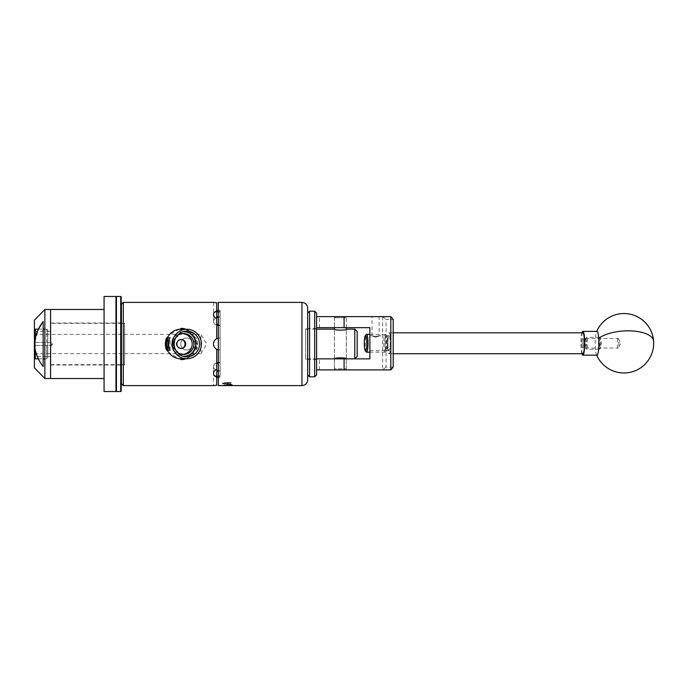<?xml version="1.0" encoding="UTF-8"?>
<svg xmlns="http://www.w3.org/2000/svg" width="688" height="688" viewBox="0 0 688 688"><rect width="100%" height="100%" fill="white"/><g stroke="black" fill="none" stroke-linecap="round" stroke-linejoin="round"><path stroke-width="0.52" stroke-dasharray="3.44 2.58" d="M390.225 343.26A7.43 1.161 90 0 1 389.064 350.691A7.43 1.161 90 0 1 387.894 343.26A7.43 1.161 90 0 1 389.064 335.83A7.43 1.161 90 0 1 390.225 343.26M369.869 343.26L369.869 350.691L369.869 343.26M346.288 358.861L334.463 358.861L346.288 358.861L346.288 369.895L334.463 369.895L346.288 369.895M334.463 358.861L334.463 369.895M375.571 316.626L379.131 316.626L375.571 316.626M369.869 335.83L372.242 335.83L375.571 337.146C380.154 335.856 380.154 335.598 375.571 336.38C370.978 335.753 370.978 336.011 375.571 337.146C380.154 335.856 380.154 335.598 375.571 336.38M386.243 335.839A7.422 1.161 -90 0 0 385.16 340.517A7.422 1.161 -90 0 0 385.443 348.644A7.422 1.161 -90 0 0 386.243 350.682A7.422 1.161 -90 0 0 387.318 346.012A7.422 1.161 -90 0 0 387.043 337.877A7.422 1.161 -90 0 0 386.243 335.839L389.064 335.839A7.422 1.161 -90 0 0 387.98 340.517A7.422 1.161 -90 0 0 388.264 348.644A7.422 1.161 -90 0 0 389.064 350.682A7.422 1.161 -90 0 0 390.139 346.012A7.422 1.161 -90 0 0 389.855 337.877A7.422 1.161 -90 0 0 389.064 335.839L379.122 335.83L379.131 316.626M335.503 316.626L334.428 317.701L334.428 327.66L346.348 327.66L334.402 327.66L334.402 316.626L346.348 316.626L334.402 316.626M346.348 327.66L346.348 316.626M316.592 327.66L316.592 316.626L316.592 327.66L369.869 327.66L369.869 358.861L316.592 358.861L316.592 369.895L316.592 358.861M316.592 369.895L390.827 369.895M390.827 316.626L316.592 316.626M382.631 316.626L382.631 369.895M319.447 369.895L319.447 358.861M319.447 327.66L319.447 316.626M393.201 367.048L386.054 367.048L386.054 319.481L393.201 319.481M386.054 367.048L382.666 369.86M382.666 316.661L386.054 319.481M385.392 348.971A7.869 1.23 90 0 1 385.134 339.777A7.869 1.23 90 0 1 386.441 335.495A7.869 1.23 90 0 1 387.086 337.55A7.869 1.23 90 0 1 387.421 345.591A7.869 1.23 90 0 1 386.441 351.035A7.869 1.23 90 0 1 385.392 348.971M386.166 336.793A8.918 1.393 -90 0 0 385.426 334.454A8.918 1.393 -90 0 0 385.211 334.342A8.918 1.393 -90 0 0 383.913 339.958A8.918 1.393 -90 0 0 384.248 349.736A8.918 1.393 -90 0 0 385.211 352.179A8.918 1.393 -90 0 0 385.426 352.067A8.918 1.393 -90 0 0 386.544 345.901A8.918 1.393 -90 0 0 386.166 336.793M366.386 352.067A8.918 1.393 90 0 1 365.646 349.736A8.918 1.393 90 0 1 365.276 340.629A8.918 1.393 90 0 1 366.386 334.454M599.936 346.821A4.902 0.765 90 0 1 599.773 341.093A4.902 0.765 90 0 1 600.581 338.427A4.902 0.765 90 0 1 600.985 339.709A4.902 0.765 90 0 1 601.192 344.714A4.902 0.765 90 0 1 600.581 348.102A4.902 0.765 90 0 1 599.936 346.821M600.065 338.952A5.943 0.929 -90 0 0 599.575 337.395A5.943 0.929 -90 0 0 599.429 337.318A5.943 0.929 -90 0 0 598.56 341.059A5.943 0.929 -90 0 0 598.784 347.578A5.943 0.929 -90 0 0 599.429 349.212A5.943 0.929 -90 0 0 599.575 349.134A5.943 0.929 -90 0 0 600.314 345.015A5.943 0.929 -90 0 0 600.065 338.952M586.193 339.709A4.902 0.765 -90 0 0 585.54 338.427A4.902 0.765 -90 0 0 584.929 341.816A4.902 0.765 -90 0 0 585.135 346.821A4.902 0.765 -90 0 0 585.54 348.102A4.902 0.765 -90 0 0 586.348 345.436A4.902 0.765 -90 0 0 586.193 339.709M586.056 347.578A5.943 0.929 90 0 1 585.806 341.506A5.943 0.929 90 0 1 586.546 337.395A5.943 0.929 90 0 1 586.701 337.318A5.943 0.929 90 0 1 587.337 338.952A5.943 0.929 90 0 1 587.561 345.462A5.943 0.929 90 0 1 586.701 349.212A5.943 0.929 90 0 1 586.546 349.134A5.943 0.929 90 0 1 586.056 347.578M586.176 339.795A4.782 0.748 -90 0 0 585.66 338.479A4.782 0.748 -90 0 0 584.972 341.489A4.782 0.748 -90 0 0 585.153 346.735A4.782 0.748 -90 0 0 585.66 348.042A4.782 0.748 -90 0 0 586.357 345.032A4.782 0.748 -90 0 0 586.176 339.795M583.355 339.795A4.782 0.748 -90 0 0 582.848 338.479A4.782 0.748 -90 0 0 582.151 341.489A4.782 0.748 -90 0 0 582.332 346.735A4.782 0.748 -90 0 0 582.848 348.042A4.782 0.748 -90 0 0 583.536 345.032A4.782 0.748 -90 0 0 583.355 339.795M582.848 332.803A10.466 1.634 -90 0 0 581.326 339.39A10.466 1.634 -90 0 0 581.721 350.854A10.466 1.634 -90 0 0 582.848 353.727M390.191 335.667A10.466 1.634 -90 0 0 389.064 332.803A10.466 1.634 -90 0 0 387.542 339.39A10.466 1.634 -90 0 0 387.937 350.854A10.466 1.634 -90 0 0 389.064 353.727A10.466 1.634 -90 0 0 390.578 347.139A10.466 1.634 -90 0 0 390.191 335.667M617.764 338.917A4.782 0.748 -90 0 0 617.351 344.284A4.782 0.748 -90 0 0 618.073 348.042A4.782 0.748 -90 0 0 618.271 347.87A4.782 0.748 -90 0 0 618.392 347.603A4.782 0.748 -90 0 0 618.822 342.865A4.782 0.748 -90 0 0 618.271 338.651A4.782 0.748 -90 0 0 618.073 338.479A4.782 0.748 -90 0 0 617.764 338.917M582.53 338.917A4.782 0.748 -90 0 0 582.117 344.284A4.782 0.748 -90 0 0 582.848 348.042A4.782 0.748 -90 0 0 583.157 347.603A4.782 0.748 -90 0 0 583.579 342.237A4.782 0.748 -90 0 0 582.848 338.479A4.782 0.748 -90 0 0 582.53 338.917M597.038 355.154A11.894 1.858 90 0 1 596.367 354.346A11.894 1.858 90 0 1 595.352 348.24A11.894 1.858 90 0 1 596.264 332.459A11.894 1.858 90 0 1 596.367 332.184A11.894 1.858 90 0 1 597.038 331.375M581.962 353.727A11.894 1.858 90 0 1 580.982 343.26A11.894 1.858 90 0 1 581.962 332.803M307.648 325.097L307.648 374.917L307.648 325.097M309.557 376.818L309.557 311.182M316.592 374.917L316.592 313.083M314.691 311.182L314.691 376.818M307.648 353.537L307.648 328.4L307.648 353.537M316.592 353.537L316.592 328.4L316.592 353.537M345.247 369.895L346.322 368.828L346.322 358.861M335.503 369.895L334.428 368.828L346.322 368.828L334.428 368.828L334.402 329.139C334.024 330.489 346.726 330.489 346.348 329.139L346.348 358.861L354.784 358.861L354.784 329.139M346.322 327.66L346.322 317.701L334.428 317.701L346.322 317.701L345.247 316.626M346.322 358.852L346.322 329.148M334.428 358.852L334.428 329.148M335.615 370.015L345.135 370.015M345.135 316.506L335.615 316.506M115.971 391.042L115.971 296.958L115.971 391.042M121.2 365.044L121.2 322.956L121.2 365.044L115.971 365.044L115.971 322.956L115.971 365.044M121.2 322.956L115.971 322.956M121.2 391.042L121.2 296.958M50.568 319.404L50.568 378.529L50.568 319.404M104.077 319.404L104.077 378.529L104.077 319.404M115.971 358.964L115.971 322.999L115.971 358.964M50.568 358.964L50.568 322.999L50.568 358.964M104.077 296.485L104.077 391.515M115.971 296.485L115.971 391.515M50.568 356.633L50.568 331.367L50.568 356.633L34.4 356.633L34.4 331.367L34.4 356.633M35.355 358.861L35.355 345.428L34.4 345.428L34.4 357.915L34.4 330.085L34.4 367.779M44.866 309.471L44.866 378.529M43.155 321.399L43.155 366.498C38.046 359.833 35.131 352.316 34.4 343.948L38.519 329.139M50.568 309.471L50.568 378.529M43.155 321.502L43.155 366.498M183.137 331.728A12.281 12.092 90 0 0 181.555 356.1A12.281 12.092 90 0 0 183.137 356.272M182.759 333.62A10.415 10.26 90 0 0 171.656 344A10.415 10.26 90 0 0 181.916 354.415L183.61 354.415M176.85 336.165A10.415 10.26 90 0 0 176.85 351.835M181.916 333.585L183.61 333.585M181.297 339.545L180.634 339.545C174.838 339.244 174.864 348.764 180.634 348.455L181.297 348.455M196.398 350.226A14.74 14.517 90 0 0 196.398 337.774L194.334 337.774A14.74 14.517 -90 0 1 194.334 350.226L196.398 350.226L196.398 337.774M190.034 355.275C197.404 347.784 197.404 340.268 190.034 332.725L190.903 332.227C198.402 340.053 198.402 347.896 190.903 355.773L190.034 355.275A14.74 14.517 -90 0 1 180.677 358.74M180.677 329.26A14.74 14.517 -90 0 1 190.034 332.725M224.391 385.16L223.935 385.615L232.148 385.598M231.994 385.598L223.127 385.547M357.167 356.487L357.167 331.513M305.618 329.139L305.618 358.861L305.618 329.139L316.592 329.139M346.348 358.861C346.726 357.511 334.033 357.511 334.402 358.861L305.618 358.861M186.508 338.057C194.179 337.67 194.179 350.321 186.508 349.943C194.171 350.355 194.179 337.662 186.508 338.057C194.162 337.645 194.188 350.338 186.508 349.943C178.846 350.355 178.837 337.662 186.508 338.057C178.837 337.67 178.837 350.321 186.508 349.943C194.179 350.33 194.171 337.662 186.508 338.057C178.854 337.645 178.828 350.338 186.508 349.943C178.828 350.33 178.846 337.662 186.508 338.057M34.4 353.666L200.87 353.666L200.87 334.334L206.675 344L200.87 353.666L200.87 334.334L34.4 334.334L34.4 353.666L34.4 334.334M50.766 323.334L50.766 364.666L50.766 345.428L52.477 343.948L50.766 342.572L50.766 331.375L47.764 331.375L47.764 342.572L50.766 342.572L50.766 323.334L121.2 323.334M121.441 323.334L124.674 323.334L124.674 364.666L124.674 323.334M50.766 364.666L121.2 364.666M121.441 364.666L124.674 364.666M34.4 330.085L34.4 345.428L51.093 345.428A1.376 1.376 0 0 0 52.477 344.052L52.477 343.948A1.376 1.376 0 0 0 51.093 342.572L34.4 342.572L35.355 342.572L35.355 329.139M35.355 337.163L35.355 350.94M38.58 329.139L43.155 329.139M44.866 329.139L46.81 329.139L46.81 342.572L35.355 342.572M38.519 358.861L43.155 358.861M44.866 358.861L46.81 358.861L46.81 329.139L47.764 330.085L47.764 357.915L47.764 345.428L46.81 345.428L46.81 358.861L47.764 357.915M47.764 331.375L47.764 356.625L50.766 356.625L50.766 345.428L47.764 345.428L47.764 356.625M50.766 331.375L50.766 356.625M307.648 374.917L307.648 313.083M305.618 344L305.618 328.898L305.618 344M220.108 344L220.108 310.254L220.108 344M218.328 385.615L218.328 302.385M166.126 349.306A15.695 15.454 -90 0 1 166.126 338.694M121.441 304.285L121.441 383.715M216.711 338.711C214.647 339.863 213.572 341.626 213.478 344A5.943 5.943 0 0 1 219.42 338.057L216.711 338.711L216.711 318.553L216.711 338.711L216.711 324.667L220.108 325.209L220.108 325.673L220.108 311.483L220.108 338.057L220.108 325.209L218.139 325.097M179.387 329.311C174.554 331.573 170.856 333.895 168.311 336.269M186.173 358.74L193.982 353.125L197.129 344L193.973 334.875L186.173 329.26M213.478 312.128L219.42 312.128L213.478 312.128L213.71 302.419M216.711 317.185L216.711 311.071C214.647 311.759 213.572 312.92 213.478 314.571C213.564 316.274 214.639 317.607 216.711 318.553L216.711 324.667M124.674 323.188L124.674 364.812L124.674 323.188L121.441 323.188L121.441 364.812L121.441 323.188M124.674 364.812L121.441 364.812M222.749 385.598L223.05 385.564C222.009 385.314 223.445 385.056 227.367 384.807L222.86 385.555M229.259 385.383L232.105 384.893L222.628 383.706L231.83 382.7L222.585 383.018L232.105 384.257M185.975 329.26A15.695 15.454 -90 0 1 190.903 332.227M190.903 355.773A15.695 15.454 -90 0 1 185.975 358.74M220.108 371.193L220.108 338.057L220.108 376.517L220.108 371.193L219.42 371.193L220.108 371.193M218.328 316.858L219.42 316.807L218.139 316.884L218.139 311.458L220.108 311.483L218.328 311.466M215.834 318.114A5.943 4.205 -0 0 0 213.478 321.468A5.943 4.205 -0 0 0 219.42 325.673A5.943 4.205 0 0 1 213.478 321.468A5.943 4.205 0 0 1 219.42 317.263L220.108 316.807L219.42 317.263A5.943 4.205 -0 0 0 218.328 317.331M220.108 338.057L219.42 338.057L220.108 338.057M218.139 338.195L219.42 338.057A5.943 5.943 0 0 0 217.133 338.513M218.328 362.877L219.42 362.791L218.139 362.903L218.139 349.805L220.108 349.943L218.328 349.848M218.139 349.805L216.711 349.289L216.711 369.447L216.711 349.289A5.943 5.943 0 0 0 219.42 349.943L220.108 349.943L219.42 349.943A5.943 5.943 0 0 1 213.478 344C213.564 346.365 214.639 348.128 216.711 349.289L216.711 369.447C214.647 370.393 213.572 371.718 213.478 373.429C213.564 375.072 214.639 376.241 216.711 376.929L216.711 385.28L213.478 385.615L213.478 375.872L220.108 375.872L213.478 375.872M219.42 362.791L220.108 362.791L219.42 362.327A5.943 4.205 180 0 0 213.478 366.532A5.943 4.205 180 0 1 219.42 362.327L219.42 362.791M218.139 376.542L220.108 376.517L216.711 376.628L216.711 385.28L216.711 375.872M216.711 370.815L218.139 371.116M218.328 370.669A5.943 4.205 180 0 0 219.42 370.737L220.108 370.737L219.42 370.737A5.943 4.205 180 0 1 213.478 366.532A5.943 4.205 180 0 0 215.834 369.886M213.701 345.617A5.943 5.943 0 0 0 214.355 347.105M219.42 312.128L220.108 312.128L219.42 312.128L219.42 311.483L219.42 312.128M219.42 325.673L220.108 325.673L219.42 325.209L219.42 325.673M168.311 351.731C170.856 354.105 174.554 356.427 179.387 358.689M216.711 302.72L216.711 311.071M213.478 373.429L213.478 366.532L213.478 373.429M216.711 364.356L218.139 362.903M213.478 321.468L213.478 314.571L213.478 321.468M216.711 316.162L218.139 316.884M218.328 344L218.328 377.746L218.328 344M227.1 382.442L231.83 382.7M46.81 342.572L47.764 342.572L47.764 330.085M35.355 345.428L46.81 345.428M228.459 382.494L222.903 383.233L231.822 384.42M230.987 382.648L222.903 383.543L231.822 384.73L227.797 385.349M223.282 385.615L223.935 385.615M230.334 385.615L227.367 385.615L230.334 385.615L230.334 382.7L227.367 382.588L227.367 385.615L224.391 385.615L227.367 385.615L227.367 382.588L230.334 382.7L230.334 385.615M224.391 382.7L224.391 385.615L224.391 382.7L227.367 382.588L224.391 382.7M181.916 354.415A10.415 10.26 90 0 0 182.759 354.38M194.334 350.226L194.334 337.774M170.074 350.226L170.074 337.774M177.891 351.448A7.895 7.774 -90 0 1 177.891 336.552L176.369 337.301L172.688 344L176.369 350.699L177.891 351.448C171.045 349.461 171.045 338.539 177.891 336.552M653.308 343.26A29.73 12.289 175.9 0 0 653.6 341.128M120.727 296.485L120.727 391.515M116.444 391.515L116.444 296.485M301.946 302.385L301.946 385.615M123.341 385.615L123.341 302.385M219.42 371.193L219.42 370.737L219.42 371.193M219.42 375.872L219.42 376.517L219.42 375.872M369.869 350.691L389.064 350.691M372.019 335.942L372.019 316.626M386.441 335.495L385.426 334.454M600.581 338.427L599.575 337.395M585.54 338.427L586.546 337.395M599.429 337.318L586.701 337.318M585.66 338.479L618.073 338.479M393.201 332.803L389.064 332.803M385.211 334.342L369.869 334.342M385.211 352.179L369.869 352.179M389.064 350.682L386.243 350.682M393.201 353.727L389.064 353.727M585.66 348.042L618.073 348.042M599.429 349.212L586.701 349.212M585.54 348.102L586.546 349.134M600.581 348.102L599.575 349.134M386.441 351.035L385.426 352.067M618.271 338.651L620.911 343.26L618.271 347.87M596.702 331.375A29.73 29.73 0 0 0 596.367 332.184M596.367 354.346A29.73 29.73 0 0 0 596.702 355.154M316.592 359.6L307.648 359.6M316.592 328.4L307.648 328.4M50.568 322.999L115.971 322.999M50.568 365.001L115.971 365.001M34.4 331.367L50.568 331.367M181.555 356.1L184.719 356.659M181.555 331.9L184.719 331.341M305.618 328.898L307.648 328.898M218.328 310.254L220.108 310.254M222.585 383.018L222.585 383.758M232.148 384.214L232.148 384.945M218.328 377.746L220.108 377.746M305.618 359.102L307.648 359.102M230.334 385.16L230.798 385.615M224.391 382.743L230.334 382.743M176.369 337.301C171.536 341.764 171.536 346.236 176.369 350.699"/><path stroke-width="1.03" d="M316.592 316.626L390.827 316.626L393.201 319.481L393.201 367.048L390.827 369.895L316.592 369.895M316.592 358.861L369.869 358.861L369.869 327.66L316.592 327.66M390.827 369.895L390.827 316.626M366.42 337.55A7.869 1.23 -90 0 0 365.38 335.495A7.869 1.23 -90 0 0 364.399 340.938A7.869 1.23 -90 0 0 364.726 348.971A7.869 1.23 -90 0 0 365.38 351.035A7.869 1.23 -90 0 0 366.678 346.752A7.869 1.23 -90 0 0 366.42 337.55M365.38 335.495L366.386 334.454A8.918 1.393 90 0 1 366.609 334.342A8.918 1.393 90 0 1 367.564 336.793A8.918 1.393 90 0 1 367.899 346.563A8.918 1.393 90 0 1 366.609 352.179A8.918 1.393 90 0 1 366.386 352.067L365.38 351.035M393.201 353.727L582.848 353.727A10.466 1.634 -90 0 0 584.361 347.139A10.466 1.634 -90 0 0 583.974 335.667A10.466 1.634 -90 0 0 582.848 332.803L393.201 332.803M581.962 332.803A11.894 1.858 90 0 1 582.065 332.459A11.894 1.858 90 0 1 582.848 331.375L597.038 331.375A11.894 1.858 90 0 1 598.732 338.29A11.894 1.858 90 0 1 597.82 354.062A11.894 1.858 90 0 1 597.038 355.154L582.848 355.154A11.894 1.858 90 0 1 581.962 353.727M582.848 331.375A11.894 1.858 90 0 1 584.662 340.715A11.894 1.858 90 0 1 583.622 354.062A11.894 1.858 90 0 1 582.848 355.154M309.557 311.182L309.557 376.818L314.691 376.818L314.691 311.182L309.557 311.182L307.648 313.083L307.648 308.086L307.648 379.914L307.648 374.917L309.557 376.818M314.691 311.182L316.592 313.083L316.592 374.917L314.691 376.818M345.247 369.895L335.503 369.895M335.503 316.626L345.247 316.626M346.322 358.861L346.348 358.861C346.726 357.511 334.024 357.511 334.402 358.861L334.402 358.861M346.322 329.148L346.322 327.66M354.784 329.139L354.784 358.861L357.167 356.487L357.167 331.513L354.784 329.139L346.348 329.139C346.726 330.489 334.033 330.489 334.402 329.139L334.428 327.66M116.444 391.515L120.727 391.515A0.473 0.473 0 0 0 121.2 391.042L121.2 296.958A0.473 0.473 0 0 0 120.727 296.485L116.444 296.485L116.444 391.515A0.473 0.473 0 0 1 115.971 391.042M115.971 296.958A0.473 0.473 0 0 1 116.444 296.485M104.077 391.515L104.077 296.485L115.971 296.485L115.971 391.515L104.077 391.515M104.077 309.471L50.568 309.471L50.568 378.529L44.866 378.529L34.4 367.779L34.4 320.221L34.4 330.085L35.355 329.139L35.355 337.163M50.568 309.471L44.866 309.471L34.4 320.221L44.866 309.471L44.866 378.529M34.4 344.052L34.4 344.052C35.131 352.419 38.046 359.936 43.155 366.601L43.155 321.502C38.021 328.236 35.105 335.753 34.4 344.052L34.4 344.052M38.519 329.139L43.155 321.399L43.155 366.601M186.869 331.16A12.84 12.651 90 0 0 184.719 356.659A12.84 12.651 90 0 0 199.52 344A12.84 12.651 90 0 0 186.869 331.16M183.137 356.272A12.281 12.092 90 0 0 195.702 344A12.281 12.092 90 0 0 183.137 331.728M176.85 351.835A10.415 10.26 90 0 0 193.87 344A10.415 10.26 90 0 0 176.85 336.165M181.297 339.545A4.455 4.395 90 0 0 176.902 344A4.455 4.395 90 0 0 181.297 348.455A4.455 4.395 90 0 0 185.683 344A4.455 4.395 90 0 0 181.297 339.545M186.869 358.74A14.74 14.517 -90 0 1 172.353 344A14.74 14.517 -90 0 1 186.869 329.26A14.74 14.517 -90 0 1 201.395 344A14.74 14.517 -90 0 1 186.869 358.74L180.677 358.74A14.74 14.517 -90 0 1 179.387 358.689L181.572 359.669L186.173 358.74M186.869 329.26L180.677 329.26A14.74 14.517 -90 0 0 179.387 329.311L181.572 328.331A15.695 15.454 -90 0 1 185.975 329.26M232.123 385.615L226.206 385.615L231.994 385.598M316.592 329.139L334.402 329.139M34.4 357.915L35.355 358.861L38.519 358.861M35.355 350.94L35.355 358.861M35.355 329.139L38.58 329.139M43.155 329.139L44.866 329.139M43.155 358.861L44.866 358.861M166.126 338.694L165.249 344L166.126 349.306L168.311 351.731A14.74 14.517 -90 0 1 168.311 336.269L166.126 338.694M121.441 344L121.441 304.285L123.341 302.385L123.341 385.615L121.441 383.715L121.441 344M186.173 329.26L181.572 328.331M217.133 338.513A5.943 5.943 0 0 0 213.478 344C213.564 341.635 214.639 339.872 216.711 338.711L216.711 318.553C214.647 317.607 213.572 316.282 213.478 314.571C213.564 312.928 214.639 311.759 216.711 311.071L216.711 302.72L213.478 302.385L123.341 302.385M213.71 302.419L214.303 302.496M214.381 302.505L215.267 302.6M215.413 302.617L216.711 302.72M230.463 385.426L223.05 385.564M232.14 385.615L301.946 385.615L301.946 302.385L218.328 302.385L218.328 385.615L222.749 385.598M185.975 358.74A15.695 15.454 -90 0 1 181.572 359.669M216.711 309.927L218.328 311.466L216.711 311.372M216.711 311.071L216.711 317.185L218.328 316.858M218.328 325.123L218.328 338.152M218.328 349.848L216.711 349.289C214.647 348.137 213.572 346.374 213.478 344A5.943 5.943 0 0 0 213.701 345.617M216.711 363.333L218.328 362.877M218.328 371.142L218.328 376.534M214.355 347.105A5.943 5.943 0 0 0 216.711 349.289L216.711 369.447C214.639 370.393 213.564 371.726 213.478 373.429C213.572 375.08 214.647 376.241 216.711 376.929L216.711 376.628M215.834 369.886A5.943 4.205 180 0 0 218.328 370.669M218.328 317.331A5.943 4.205 -0 0 0 215.834 318.114M213.701 385.59L216.711 385.28L216.711 371.838L218.139 371.116M216.711 375.872L216.711 371.838M216.711 323.644L218.139 325.097M218.139 376.542L216.711 378.073M218.139 338.195L216.711 338.711M222.921 385.615L226.206 385.615M227.797 385.349L224.735 385.615M179.387 358.689A14.74 14.517 -90 0 1 168.311 351.731M168.311 336.269A14.74 14.517 -90 0 1 179.387 329.311M168.01 337.774L170.074 337.774A14.74 14.517 90 0 0 170.074 350.226L168.01 350.226A14.74 14.517 -90 0 1 168.01 337.774L168.01 350.226M180.634 339.545C186.508 339.218 186.517 348.782 180.634 348.455M182.759 354.38A10.415 10.26 90 0 0 182.759 333.62M344.095 327.66L344.095 316.626M344.095 369.895L344.095 358.861M596.702 355.154A29.73 29.73 0 0 0 653.6 341.128A29.73 12.289 175.9 0 0 628.17 330.825A29.73 12.289 175.9 0 0 598.732 338.29M120.727 391.515L120.727 296.485M369.869 334.342L366.609 334.342M369.869 352.179L366.609 352.179M653.6 341.128A29.73 29.73 0 0 0 596.702 331.375M50.568 378.529L104.077 378.529M301.946 385.615C305.412 385.28 307.312 383.379 307.648 379.914M213.478 385.615L123.341 385.615M301.946 302.385C305.412 302.72 307.312 304.621 307.648 308.086"/></g></svg>
